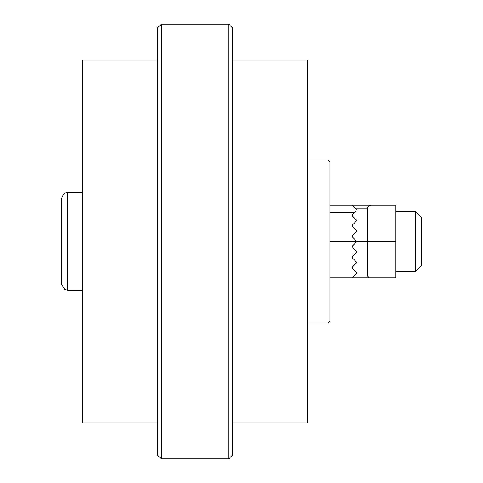 <?xml version="1.0" encoding="UTF-8"?>
<svg xmlns="http://www.w3.org/2000/svg" width="483" height="483" viewBox="0 0 483 483"><rect width="100%" height="100%" fill="white"/><g stroke="black" fill="none" stroke-linecap="round" stroke-linejoin="round"><path stroke-width="0.72" d="M228.761 458.85L232.504 455.101L232.504 27.899L228.761 24.15L228.761 458.85L161.304 458.85L161.304 24.15L228.761 24.15M161.304 24.15L157.561 27.899L157.561 455.101L161.304 458.85M232.504 422.873L307.454 422.873L307.454 60.127L232.504 60.127M157.561 422.873L82.611 422.873L82.611 60.127L157.561 60.127M328.066 323.006L329.937 321.135L329.937 161.865L328.066 159.994L328.066 323.006L307.454 323.006M355.422 211.518L352.735 214.21A1.497 1.497 0 0 0 352.735 216.33L356.919 220.514L352.735 224.704A1.497 1.497 0 0 0 352.735 226.823L356.919 231.007L352.735 235.191A1.497 1.497 0 0 0 352.735 237.316L356.919 241.5L352.735 245.684L352.294 246.747L352.403 246.191M352.584 245.865L356.919 241.5L367.412 241.5L367.412 208.898L355.796 208.898L356.919 210.02M352.294 257.24L352.735 256.177L352.294 257.24L352.735 258.296L356.919 262.486L352.735 266.67L352.294 267.733L352.735 268.789L352.294 267.733L352.735 266.67L356.919 262.486M352.445 256.582L356.919 251.993L352.735 256.177M352.373 268.204L352.294 267.733M352.735 268.789L356.919 272.98L353.985 275.914L367.412 275.914L367.412 241.5L395.891 241.5L395.891 277.852L352.047 277.852L353.985 275.914M352.735 247.809L356.919 251.993M329.937 205.148L395.891 205.148L395.891 241.5M329.937 277.852L352.047 277.852L329.937 277.852M356.919 272.98L352.047 277.852M355.796 208.898L352.047 205.148L355.796 208.898M371.161 205.148C368.891 205.378 367.641 206.627 367.412 208.898M367.412 275.914L369.272 277.852M395.891 211.518L415.628 211.518L415.628 271.482L395.891 271.482M415.628 271.482L421.375 265.735L421.375 217.265L415.628 211.518M61.625 220.139L61.625 284.221L64.692 289.45L67.62 290.217L67.62 192.783C64.788 192.373 62.79 194.371 61.625 198.779L61.625 220.139M61.625 263.984L61.625 241.5M329.937 241.5L356.919 241.5M354.299 212.647L329.937 212.647M328.066 159.994L307.454 159.994M67.62 290.217L82.611 290.217M67.62 192.783L82.611 192.783"/></g></svg>
